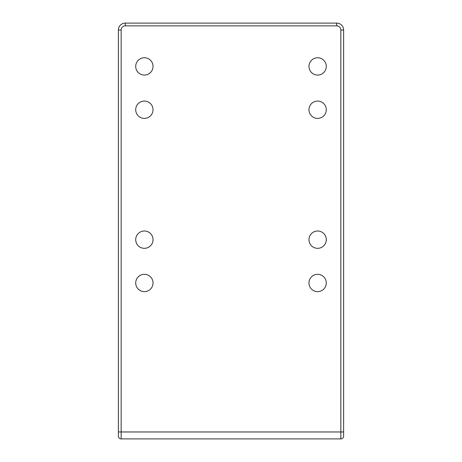 <?xml version="1.0" encoding="UTF-8"?>
<svg xmlns="http://www.w3.org/2000/svg" width="462" height="462" viewBox="0 0 462 462"><rect width="100%" height="100%" fill="white"/><g stroke="black" fill="none" stroke-linecap="round" stroke-linejoin="round"><path stroke-width="0.69" d="M135.713 109.725A8.662 8.662 0 0 0 144.375 118.388A8.662 8.662 0 0 0 153.037 109.725A8.662 8.662 0 0 0 144.375 101.062A8.662 8.662 0 0 0 135.713 109.725M308.963 109.725A8.662 8.662 0 0 0 317.625 118.388A8.662 8.662 0 0 0 326.288 109.725A8.662 8.662 0 0 0 317.625 101.062A8.662 8.662 0 0 0 308.963 109.725M308.963 282.975A8.662 8.662 0 0 0 317.625 291.637A8.662 8.662 0 0 0 326.288 282.975A8.662 8.662 0 0 0 317.625 274.312A8.662 8.662 0 0 0 308.963 282.975M135.713 282.975A8.662 8.662 0 0 0 144.375 291.637A8.662 8.662 0 0 0 153.037 282.975A8.662 8.662 0 0 0 144.375 274.312A8.662 8.662 0 0 0 135.713 282.975M135.713 239.662A8.662 8.662 0 0 0 144.375 248.325A8.662 8.662 0 0 0 153.037 239.662A8.662 8.662 0 0 0 144.375 231A8.662 8.662 0 0 0 135.713 239.662M308.963 239.662A8.662 8.662 0 0 0 317.625 248.325A8.662 8.662 0 0 0 326.288 239.662A8.662 8.662 0 0 0 317.625 231A8.662 8.662 0 0 0 308.963 239.662M308.963 66.413A8.662 8.662 0 0 0 317.625 75.075A8.662 8.662 0 0 0 326.288 66.413A8.662 8.662 0 0 0 317.625 57.75A8.662 8.662 0 0 0 308.963 66.413M135.713 66.413A8.662 8.662 0 0 0 144.375 75.075A8.662 8.662 0 0 0 153.037 66.413A8.662 8.662 0 0 0 144.375 57.75A8.662 8.662 0 0 0 135.713 66.413M343.613 431.97L343.613 436.128L343.613 431.97L340.841 431.97L340.841 30.03A4.158 4.158 0 0 0 336.683 25.872L125.318 25.872A4.158 4.158 0 0 0 121.16 30.03L121.16 431.97L340.841 431.97L340.841 438.9L121.16 438.9A2.772 2.772 0 0 1 118.388 436.128L118.388 30.03A6.93 6.93 0 0 1 125.318 23.1L336.683 23.1A6.93 6.93 0 0 1 343.613 30.03L343.613 431.97M121.16 438.9L121.16 431.97L118.388 431.97L118.388 436.128A2.772 2.772 0 0 0 121.16 438.9A2.772 2.772 0 0 1 118.388 436.128M343.613 436.128A2.772 2.772 0 0 1 340.841 438.9M121.16 399.053L121.16 30.03L118.388 30.03A6.93 6.93 0 0 1 125.318 23.1L125.318 25.872M336.683 25.872L336.683 23.1A6.93 6.93 0 0 1 343.613 30.03L340.841 30.03"/></g></svg>
